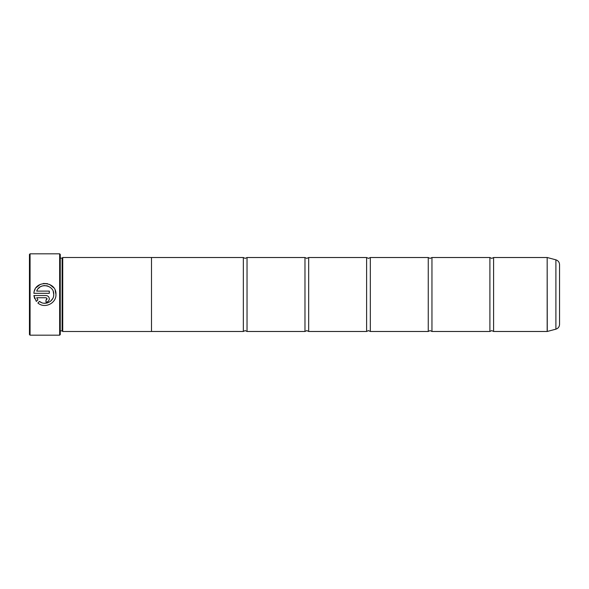 <?xml version="1.0" encoding="UTF-8"?>
<svg xmlns="http://www.w3.org/2000/svg" width="589" height="589" viewBox="0 0 589 589"><rect width="100%" height="100%" fill="white"/><g stroke="black" fill="none" stroke-linecap="round" stroke-linejoin="round"><path stroke-width="0.88" d="M493.597 331.482L547.174 331.482L547.174 257.518L493.597 257.518L493.597 331.482L491.749 330.62L489.901 331.482L431.958 331.482L430.11 330.62L428.255 331.482L370.319 331.482L368.471 330.62L366.616 331.482L308.68 331.482L306.825 330.62L304.977 331.482L247.034 331.482L245.186 330.62L243.338 331.482L151.498 331.482L151.498 257.496L62.736 257.496L62.736 331.504L151.498 331.504M489.901 331.482L489.901 257.518L431.958 257.518L431.958 331.482M428.255 331.482L428.255 257.518L370.319 257.518L370.319 331.482M366.616 331.482L366.616 257.518L308.68 257.518L308.68 331.482M304.977 331.482L304.977 257.518L247.034 257.518L247.034 331.482M53.643 295.715L53.739 294.5C54.033 301.539 44.823 306 39.463 301.413L41.598 302.636M43.984 303.225L46.362 303.151M46.369 303.144L47.628 302.834M50.779 301.031L52.76 298.476M55.16 290.318L55.955 294.419C56.662 280.843 34.537 279.753 33.89 293.315L49.314 293.315L49.314 291.106L36.687 291.106C39.684 282.219 54.291 285.024 53.739 294.419L53.224 291.445M34.324 291.15L34.641 290.267M34.648 290.244L35.104 289.265M36.15 287.646L40.31 284.354M43.343 283.471L47.525 283.677M49.52 284.377L53.732 287.771M46.001 295.531C48.018 295.73 49.123 296.834 49.314 298.844C49.123 296.834 48.018 295.73 46.001 295.531L33.89 295.531L36.327 301.421L37.902 299.845L36.687 297.739L46.001 297.739L47.105 298.844L46.001 299.956L46.781 299.624M30.068 335.185L29.45 334.567L29.45 254.433L30.068 253.815L30.068 335.185L59.651 335.185L59.651 253.815L30.068 253.815M59.651 253.815L60.269 254.433L60.269 334.567L59.651 335.185M55.955 294.5L55.955 294.5C56.353 303.438 44.521 308.975 37.895 302.989L39.463 301.413M60.269 258.115L62.117 258.115L62.117 330.885L62.736 331.504M559.55 264.601L559.55 324.399C559.403 326.807 558.188 328.397 555.898 329.163L555.898 259.837C558.188 260.603 559.403 262.193 559.55 264.601M151.498 257.518L243.338 257.518L243.338 331.482M46.001 299.956L46.001 302.164C48.018 301.966 49.123 300.854 49.314 298.844L49.255 299.492M34.677 298.66L33.89 295.531M47.849 301.605L47.275 301.907M46.649 302.098L46.001 302.164M36.687 297.739L37.902 299.845M47.105 298.844L46.781 298.063M48.004 286.136L46.597 285.739M44.955 285.577L43.534 285.68M43.034 285.768L42.055 286.04M41.988 286.063L40.656 286.652M39.809 287.182L38.285 288.536M547.174 257.518L547.269 331.474L555.898 329.163M493.597 257.518L491.749 258.38L489.901 257.518M431.958 257.518L430.11 258.38L428.255 257.518M370.319 257.518L368.471 258.38L366.616 257.518M308.68 257.518L306.825 258.38L304.977 257.518M247.034 257.518L245.186 258.38L243.338 257.518M62.117 258.115L62.736 257.496M555.898 259.837L547.269 257.526M60.269 330.885L62.117 330.885"/></g></svg>
